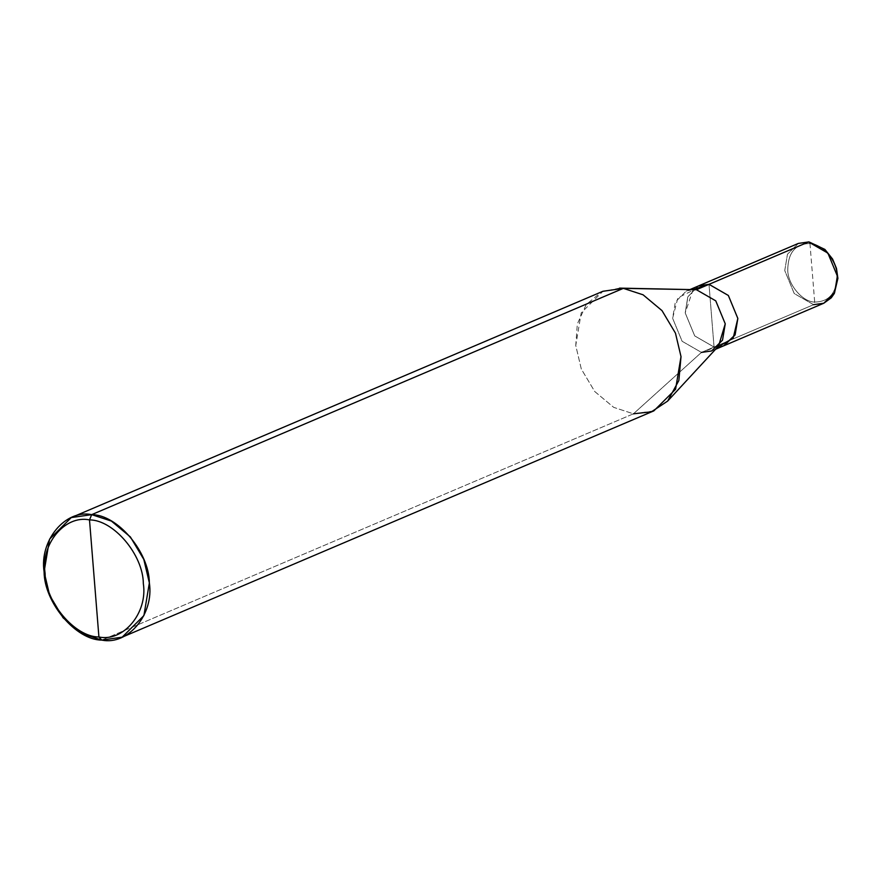<?xml version="1.0" encoding="UTF-8"?>
<svg xmlns="http://www.w3.org/2000/svg" width="882" height="882" viewBox="0 0 882 882"><rect width="100%" height="100%" fill="white"/><g stroke="black" fill="none" stroke-linecap="round" stroke-linejoin="round"><path stroke-width="0.66" stroke-dasharray="4.41 3.31" d="M723.659 345.832L714.056 347.056L709.007 284.324L714.056 347.056L813.59 304.687L814.681 302.063L809.963 243.52C795.299 243.829 787.902 252.726 787.758 270.212C787.824 284.577 802.631 302.096 814.681 302.063C802.631 302.096 787.824 284.577 787.758 270.212C787.902 252.726 795.299 243.829 809.963 243.52L808.54 241.966L809.963 243.52L814.681 302.063C829.334 301.765 836.742 292.868 836.886 275.382C836.82 261.006 822.013 243.487 809.963 243.52C822.013 243.487 836.82 261.006 836.886 275.382C836.742 292.868 829.334 301.765 814.681 302.063L813.59 304.687L794.241 293.552L784.748 270.565L787.472 254.225L798.331 243.432L787.472 254.225L784.748 270.565L794.241 293.552L813.59 304.687L714.056 347.056L694.707 335.91L685.215 312.923L687.784 296.925L698.213 286.055L687.784 296.925L685.215 312.923L694.707 335.91L714.056 347.056L723.659 345.832M823.788 303.232L813.59 304.687M693.054 289.561L685.226 312.923L694.718 335.899L714.056 347.045L709.007 284.335L714.056 347.045L694.718 335.899L685.226 312.923L687.949 296.595L698.809 285.801M692.624 289.627L686.218 291.159L675.347 301.964L672.624 318.281L682.117 341.268L701.455 352.403L714.056 347.045L717.562 347.133M619.572 288.116L601.535 291.909L586.243 304.533L577.313 323.97L575.759 345.546L581.304 369.018L594.744 391.52L613.707 407.363L633.43 413.812L701.455 352.403L682.117 341.268L672.624 318.281L677.872 297.785L694.531 289.583M724.254 345.579L714.056 347.045L701.455 352.403L633.43 413.812L101.772 640.1L633.43 413.812L613.707 407.363L594.744 391.52L581.304 369.018L575.759 345.546L581.205 312.878L602.935 291.281M718.565 346.042L701.455 352.403M653.838 410.88L633.43 413.812M690.132 289.494L686.218 291.159M715.567 349.283L711.653 350.948"/><path stroke-width="1.32" d="M690.132 289.494L698.809 285.801L709.007 284.335L728.356 295.47L737.848 318.457L734.971 335.127L723.659 345.832L735.125 334.796L737.848 318.457L728.356 295.47L709.007 284.324L698.213 286.055L709.007 284.335L808.54 241.966L798.331 243.432L808.54 241.966L709.007 284.324L693.054 289.561M813.59 304.687L823.788 303.232L831.274 297.807L834.328 293.463L837.9 278.359L836.456 268.337L832.597 259.065L824.913 249.441L809.334 242.065M823.788 303.232L834.659 292.427L837.382 276.099L827.889 253.112L808.54 241.966L827.889 253.112L837.382 276.099L834.659 292.427L823.788 303.232L724.265 345.59M717.562 347.133L733.151 338.203L737.837 318.457L728.356 295.481L709.007 284.335L696.416 289.704L623.342 288.359L91.684 514.647C117.493 514.581 149.212 552.121 149.356 582.914C154.207 614.192 128.044 645.646 101.772 640.1L98.916 636.991C123.436 642.162 147.856 612.814 143.336 583.608C143.193 554.877 113.591 519.84 89.501 519.906C113.591 519.84 143.193 554.877 143.336 583.608C147.856 612.814 123.436 642.162 98.916 636.991L89.501 519.906C64.981 514.724 40.561 544.084 45.092 573.278C45.225 602.009 74.827 637.047 98.916 636.991L101.772 640.1C75.962 640.156 44.243 602.615 44.1 571.834C39.249 540.556 65.422 509.101 91.684 514.647L71.277 517.569L49.546 539.178L44.1 571.834L49.657 595.306L63.085 617.808L82.048 633.651L101.772 640.1L122.179 637.168L143.909 615.57L149.356 582.914L143.81 559.431L130.382 536.94L111.408 521.086L91.684 514.647L89.501 519.906L98.916 636.991C74.827 637.047 45.225 602.009 45.092 573.278C40.561 544.084 64.981 514.724 89.501 519.906L91.684 514.647L623.342 288.359L619.572 288.116L692.624 289.627M71.277 517.569L602.935 291.281L623.342 288.359L696.416 289.704L709.007 284.335L728.356 295.481L737.837 318.457L735.114 334.785L724.254 345.579L715.567 349.283M701.455 352.403L711.653 350.948L722.523 340.143L725.247 323.826L715.754 300.839L696.416 289.704L715.754 300.839L725.247 323.826L718.565 346.042L667.652 401.078L678.853 380.506L681.014 356.626L675.458 333.142L662.029 310.64L643.066 294.797L623.342 288.359L643.066 294.797L662.029 310.64L675.458 333.142L681.014 356.626L675.568 389.282L653.838 410.88L122.179 637.168M633.43 413.812L651.456 411.806L667.652 401.078M808.937 241.9L798.331 243.432L698.809 285.79"/></g></svg>
